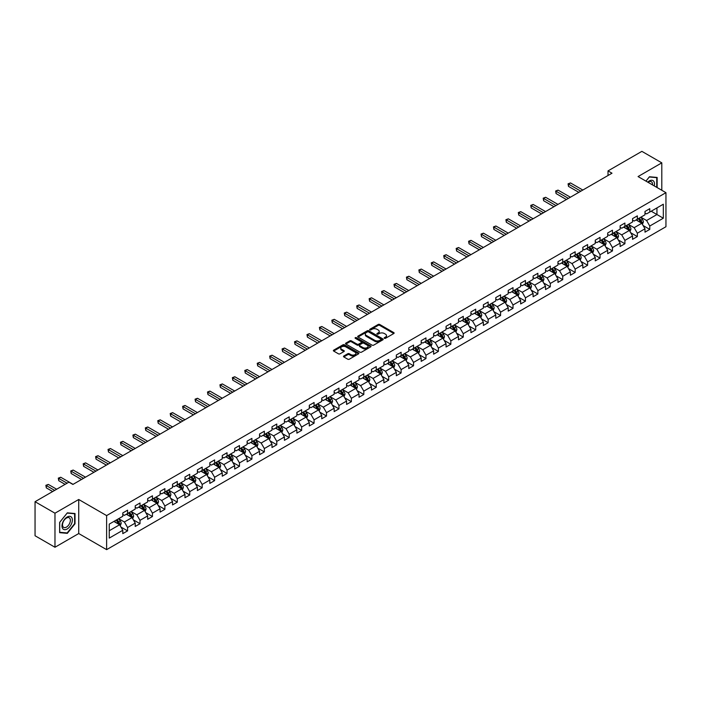 <?xml version="1.0" encoding="UTF-8"?>
<svg xmlns="http://www.w3.org/2000/svg" width="701" height="701" viewBox="0 0 701 701"><rect width="100%" height="100%" fill="white"/><g stroke="black" fill="none" stroke-linecap="round" stroke-linejoin="round"><path stroke-width="1.05" d="M384.393 338.32A0.771 0.447 0 0 0 385.489 338.32L393.804 333.518A1.104 0.64 0 0 0 394.128 333.071A1.104 0.64 0 0 0 393.804 332.616L379.723 324.484A1.104 0.64 0 0 0 378.154 324.484L369.848 329.286A0.771 0.447 0 0 0 370.943 329.917L372.012 329.295A3.54 2.042 0 0 1 377.024 329.295L378.198 329.978A3.54 2.042 0 0 1 379.232 331.424A3.54 2.042 0 0 1 378.198 332.87L377.12 333.483A0.771 0.447 0 0 0 378.216 334.123L379.294 333.501A3.54 2.042 0 0 1 384.297 333.501L385.471 334.175A3.54 2.042 0 0 1 386.505 335.621A3.54 2.042 0 0 1 385.471 337.067L384.393 337.689A0.771 0.447 0 0 0 384.393 338.32L384.393 337.689M343.814 356.012A1.104 0.64 0 0 0 343.49 356.467A1.104 0.64 0 0 0 343.814 356.914L347.766 359.201A1.104 0.64 0 0 0 349.326 359.201L358.561 353.865A1.104 0.64 0 0 0 358.886 353.418A1.104 0.64 0 0 0 358.561 352.962L344.48 344.831A1.104 0.64 0 0 0 342.912 344.831L333.685 350.167A1.104 0.64 0 0 0 333.361 350.614A1.104 0.64 0 0 0 333.685 351.07L338.452 353.821A1.104 0.64 0 0 0 340.02 353.821L343.972 351.543A1.104 0.64 0 0 0 344.296 351.087A1.104 0.64 0 0 0 343.972 350.64L341.606 349.273A2.962 1.709 0 0 1 340.739 348.064A2.962 1.709 0 0 1 342.561 346.487A2.962 1.709 0 0 1 345.786 346.855L355.056 352.209A2.962 1.709 0 0 1 355.924 353.418A2.962 1.709 0 0 1 354.101 354.995A2.962 1.709 0 0 1 350.877 354.627L349.326 353.733A1.104 0.64 0 0 0 347.766 353.733L343.814 356.012L343.814 356.914M78.722 499.489L54.976 513.202L35.05 501.706L35.05 535.757L54.976 547.253L78.722 533.54L106.622 549.645L106.622 515.594L78.722 499.489L78.722 533.54M661.805 190.278L661.805 162.851L638.059 176.564L665.95 192.67L106.622 515.594M661.805 162.851L641.879 151.355L608.012 170.904L608.012 175.513M35.05 501.706L68.926 482.148L72.904 484.444L611.991 173.208L608.012 170.904M372.091 345.155A1.104 0.64 0 0 0 373.659 345.155L382.886 339.819A1.104 0.64 0 0 0 383.21 339.372A1.104 0.64 0 0 0 382.886 338.916L368.805 330.784A1.104 0.64 0 0 0 367.245 330.784L358.009 336.121A1.104 0.64 0 0 0 357.685 336.568A1.104 0.64 0 0 0 358.009 337.023L372.091 345.155M355.626 338.487A0.771 0.447 0 0 1 356.406 338.592L356.406 337.672L370.724 345.943A1.104 0.64 0 0 1 371.048 346.39A1.104 0.64 0 0 1 370.724 346.846L361.497 352.174A1.104 0.64 0 0 1 359.928 352.174L345.847 344.042L349.799 341.781L349.799 340.861L345.847 343.139A1.104 0.64 0 0 0 345.523 343.595A1.104 0.64 0 0 0 345.847 344.042L345.847 343.139M349.799 341.781A1.104 0.64 0 0 1 351.359 341.781L351.359 340.861A1.104 0.64 0 0 0 349.799 340.861M351.359 340.861L357.072 344.156A1.104 0.64 0 0 0 358.64 344.156L361.26 342.64A1.104 0.64 0 0 0 361.585 342.193A1.104 0.64 0 0 0 361.26 341.738L355.311 338.311A0.771 0.447 0 0 1 356.406 337.672M106.622 549.645L665.95 226.721L665.95 192.67M120.922 527.029L127.582 530.876L127.582 527.52L135.232 523.095L135.232 526.46L140.016 523.7L140.016 520.335L147.666 515.918L147.666 519.283L152.45 516.514L152.45 513.158L160.1 508.742L160.1 512.098L164.884 509.338L164.884 505.982L172.534 501.565L172.534 504.922L177.309 502.161L177.309 498.805L184.968 494.389L184.968 497.745L189.743 494.985L189.743 491.629L197.402 487.204L197.402 490.569L202.177 487.808L202.177 484.444L209.827 480.027L209.827 483.392L214.611 480.632L214.611 477.267L222.261 472.851L222.261 476.207L227.045 473.447L227.045 470.091L234.695 465.674L234.695 469.03L239.479 466.27L239.479 462.914L247.129 458.498L247.129 461.854L251.913 459.094L251.913 455.738L259.563 451.313L259.563 454.677L264.347 451.917L264.347 448.552L271.997 444.136L271.997 447.501L276.781 444.741L276.781 441.376L284.431 436.96L284.431 440.316L289.215 437.555L289.215 434.199L296.865 429.783L296.865 433.139L301.64 430.379L301.64 427.023L309.299 422.607L309.299 425.963L314.074 423.202L314.074 419.846L321.733 415.43L321.733 418.786L326.508 416.026L326.508 412.661L334.158 408.245L334.158 411.61L338.942 408.849L338.942 405.485L346.592 401.068L346.592 404.424L351.376 401.664L351.376 398.308L359.026 393.892L359.026 397.248L363.81 394.488L363.81 391.132L371.46 386.715L371.46 390.071L376.244 387.311L376.244 383.955L383.894 379.539L383.894 382.895L388.678 380.135L388.678 376.77L396.328 372.354L396.328 375.718L401.112 372.958L401.112 369.593L408.762 365.177L408.762 368.542L413.546 365.773L413.546 362.417L421.196 358.001L421.196 361.357L425.971 358.597L425.971 355.241L433.63 350.824L433.63 354.18L438.405 351.42L438.405 348.064L446.064 343.648L446.064 347.004L450.839 344.244L450.839 340.888L458.489 336.462L458.489 339.827L463.273 337.067L463.273 333.702L470.923 329.286L470.923 332.651L475.707 329.882L475.707 326.526L483.357 322.11L483.357 325.466L488.141 322.705L488.141 319.349L495.791 314.933L495.791 318.289L500.575 315.529L500.575 312.173L508.225 307.757L508.225 311.113L513.009 308.352L513.009 304.996L520.659 300.571L520.659 303.936L525.443 301.176L525.443 297.811L533.093 293.395L533.093 296.76L537.877 293.991L537.877 290.635L545.527 286.218L545.527 289.574L550.303 286.814L550.303 283.458L557.961 279.042L557.961 282.398L562.737 279.638L562.737 276.282L570.386 271.865L570.386 275.221L575.17 272.461L575.17 269.105L582.82 264.68L582.82 268.045L587.604 265.285L587.604 261.92L595.254 257.504L595.254 260.868L600.038 258.108L600.038 254.743L607.688 250.327L607.688 253.683L612.472 250.923L612.472 247.567L620.122 243.151L620.122 246.507L624.906 243.746L624.906 240.39L632.556 235.974L632.556 239.33L637.34 236.57L637.34 233.214L644.99 228.789L644.99 232.154L649.774 229.393L649.774 226.029L663.321 218.213L663.321 204.219L656.942 207.899L656.942 214.532L663.321 218.213M127.582 530.876L122.798 533.636L122.798 530.28L109.251 538.096L109.251 524.111L122.798 516.287L122.798 512.93L127.582 510.17L127.582 513.526L135.232 509.11L135.232 505.754L140.016 502.994L140.016 506.35L147.666 501.934L147.666 498.569L152.45 495.809L152.45 499.173L160.1 494.757L160.1 491.392L164.884 488.632L164.884 491.997L172.534 487.572L172.534 484.216L177.309 481.456L177.309 484.812L184.968 480.395L184.968 477.039L189.743 474.279L189.743 477.635L197.402 473.219L197.402 469.863L202.177 467.103L202.177 470.459L209.827 466.042L209.827 462.686L214.611 459.917L214.611 463.282L222.261 458.866L222.261 455.501L227.045 452.741L227.045 456.106L234.695 451.681L234.695 448.325L239.479 445.564L239.479 448.92L247.129 444.504L247.129 441.148L251.913 438.388L251.913 441.744L259.563 437.328L259.563 433.972L264.347 431.211L264.347 434.567L271.997 430.151L271.997 426.795L276.781 424.026L276.781 427.391L284.431 422.975L284.431 419.61L289.215 416.85L289.215 420.214L296.865 415.789L296.865 412.433L301.64 409.673L301.64 413.029L309.299 408.613L309.299 405.257L314.074 402.497L314.074 405.853L321.733 401.436L321.733 398.08L326.508 395.32L326.508 398.676L334.158 394.26L334.158 390.904L338.942 388.135L338.942 391.5L346.592 387.083L346.592 383.719L351.376 380.958L351.376 384.323L359.026 379.907L359.026 376.542L363.81 373.782L363.81 377.138L371.46 372.722L371.46 369.366L376.244 366.605L376.244 369.962L383.894 365.545L383.894 362.189L388.678 359.429L388.678 362.785L396.328 358.369L396.328 355.013L401.112 352.252L401.112 355.609L408.762 351.192L408.762 347.827L413.546 345.067L413.546 348.432L421.196 344.016L421.196 340.651L425.971 337.891L425.971 341.247L433.63 336.83L433.63 333.474L438.405 330.714L438.405 334.07L446.064 329.654L446.064 326.298L450.839 323.538L450.839 326.894L458.489 322.478L458.489 319.121L463.273 316.361L463.273 319.717L470.923 315.301L470.923 311.936L475.707 309.176L475.707 312.541L483.357 308.125L483.357 304.76L488.141 302L488.141 305.364L495.791 300.939L495.791 297.583L500.575 294.823L500.575 298.179L508.225 293.763L508.225 290.407L513.009 287.647L513.009 291.003L520.659 286.586L520.659 283.23L525.443 280.47L525.443 283.826L533.093 279.41L533.093 276.045L537.877 273.285L537.877 276.65L545.527 272.233L545.527 268.869L550.303 266.108L550.303 269.473L557.961 265.048L557.961 261.692L562.737 258.932L562.737 262.288L570.386 257.872L570.386 254.516L575.17 251.755L575.17 255.111L582.82 250.695L582.82 247.339L587.604 244.579L587.604 247.935L595.254 243.519L595.254 240.163L600.038 237.394L600.038 240.758L607.688 236.342L607.688 232.977L612.472 230.217L612.472 233.582L620.122 229.157L620.122 225.801L624.906 223.041L624.906 226.397L632.556 221.98L632.556 218.624L637.34 215.864L637.34 219.22L644.99 214.804L644.99 211.448L649.774 208.688L649.774 212.044L663.321 204.219M126.303 514.262L132.042 517.575L124.392 521.991L118.653 518.679M122.798 514.446L124.392 515.366L127.582 513.526M124.392 521.991L127.582 527.52M132.042 517.575L135.232 523.095M138.737 507.086L144.476 510.398L136.826 514.814L131.087 511.502M135.232 507.27L136.826 508.19L140.016 506.35M136.826 514.814L140.016 520.335M144.476 510.398L147.666 515.918M151.171 499.909L156.91 503.222L149.26 507.638L143.521 504.326M147.666 500.093L149.26 501.013L152.45 499.173M149.26 507.638L152.45 513.158M156.91 503.222L160.1 508.742M163.605 492.733L169.344 496.045L161.694 500.461L155.955 497.149M160.1 492.917L161.694 493.837L164.884 491.997M161.694 500.461L164.884 505.982M169.344 496.045L172.534 501.565M176.039 485.548L181.778 488.86L174.128 493.285L168.389 489.973M172.534 485.732L174.128 486.652L177.309 484.812M174.128 493.285L177.309 498.805M181.778 488.86L184.968 494.389M188.473 478.371L194.212 481.683L186.562 486.1L180.823 482.787M184.968 478.555L186.562 479.475L189.743 477.635M186.562 486.1L189.743 491.629M194.212 481.683L197.402 487.204M200.907 471.195L206.646 474.507L198.988 478.923L193.257 475.611M197.402 471.379L198.988 472.299L202.177 470.459M198.988 478.923L202.177 484.444M206.646 474.507L209.827 480.027M213.341 464.018L219.08 467.33L211.422 471.747L205.682 468.434M209.827 464.202L211.422 465.122L214.611 463.282M211.422 471.747L214.611 477.267M219.08 467.33L222.261 472.851M225.775 456.842L231.505 460.154L223.856 464.57L218.116 461.258M222.261 457.026L223.856 457.946L227.045 456.106M223.856 464.57L227.045 470.091M231.505 460.154L234.695 465.674M238.2 449.656L243.939 452.977L236.29 457.394L230.55 454.082M234.695 449.84L236.29 450.761L239.479 448.92M236.29 457.394L239.479 462.914M243.939 452.977L247.129 458.498M250.634 442.48L256.373 445.792L248.724 450.208L242.984 446.896M247.129 442.664L248.724 443.584L251.913 441.744M248.724 450.208L251.913 455.738M256.373 445.792L259.563 451.313M263.068 435.303L268.807 438.616L261.158 443.032L255.418 439.72M259.563 435.487L261.158 436.408L264.347 434.567M261.158 443.032L264.347 448.552M268.807 438.616L271.997 444.136M275.502 428.127L281.241 431.439L273.592 435.856L267.852 432.543M271.997 428.311L273.592 429.231L276.781 427.391M273.592 435.856L276.781 441.376M281.241 431.439L284.431 436.96M287.936 420.95L293.675 424.263L286.026 428.679L280.286 425.367M284.431 421.135L286.026 422.055L289.215 420.214M286.026 428.679L289.215 434.199M293.675 424.263L296.865 429.783M300.37 413.765L306.109 417.086L298.46 421.503L292.72 418.19M296.865 413.949L298.46 414.869L301.64 413.029M298.46 421.503L301.64 427.023M306.109 417.086L309.299 422.607M312.804 406.589L318.543 409.901L310.894 414.317L305.154 411.005M309.299 406.773L310.894 407.693L314.074 405.853M310.894 414.317L314.074 419.846M318.543 409.901L321.733 415.43M325.238 399.412L330.977 402.725L323.319 407.141L317.588 403.829M321.733 399.596L323.319 400.516L326.508 398.676M323.319 407.141L326.508 412.661M330.977 402.725L334.158 408.245M337.672 392.236L343.411 395.548L335.753 399.964L330.013 396.652M334.158 392.42L335.753 393.34L338.942 391.5M335.753 399.964L338.942 405.485M343.411 395.548L346.592 401.068M350.106 385.059L355.836 388.372L348.187 392.788L342.447 389.476M346.592 385.243L348.187 386.163L351.376 384.323M348.187 392.788L351.376 398.308M355.836 388.372L359.026 393.892M362.531 377.874L368.27 381.195L360.621 385.611L354.881 382.299M359.026 378.058L360.621 378.987L363.81 377.138M360.621 385.611L363.81 391.132M368.27 381.195L371.46 386.715M374.965 370.698L380.704 374.01L373.055 378.435L367.315 375.114M371.46 370.882L373.055 371.802L376.244 369.962M373.055 378.435L376.244 383.955M380.704 374.01L383.894 379.539M387.399 363.521L393.138 366.833L385.489 371.25L379.749 367.937M383.894 363.705L385.489 364.625L388.678 362.785M385.489 371.25L388.678 376.77M393.138 366.833L396.328 372.354M399.833 356.345L405.572 359.657L397.923 364.073L392.183 360.761M396.328 356.529L397.923 357.449L401.112 355.609M397.923 364.073L401.112 369.593M405.572 359.657L408.762 365.177M412.267 349.168L418.006 352.48L410.357 356.897L404.617 353.584M408.762 349.352L410.357 350.272L413.546 348.432M410.357 356.897L413.546 362.417M418.006 352.48L421.196 358.001M424.701 341.992L430.44 345.304L422.791 349.72L417.051 346.408M421.196 342.176L422.791 343.096L425.971 341.247M422.791 349.72L425.971 355.241M430.44 345.304L433.63 350.824M437.135 334.806L442.874 338.119L435.225 342.544L429.485 339.223M433.63 334.99L435.225 335.91L438.405 334.07M435.225 342.544L438.405 348.064M442.874 338.119L446.064 343.648M449.569 327.63L455.308 330.942L447.65 335.358L441.919 332.046M446.064 327.814L447.65 328.734L450.839 326.894M447.65 335.358L450.839 340.888M455.308 330.942L458.489 336.462M462.003 320.453L467.733 323.766L460.084 328.182L454.344 324.87M458.489 320.637L460.084 321.557L463.273 319.717M460.084 328.182L463.273 333.702M467.733 323.766L470.923 329.286M474.428 313.277L480.167 316.589L472.518 321.005L466.778 317.693M470.923 313.461L472.518 314.381L475.707 312.541M472.518 321.005L475.707 326.526M480.167 316.589L483.357 322.11M486.862 306.1L492.601 309.413L484.952 313.829L479.212 310.517M483.357 306.284L484.952 307.204L488.141 305.364M484.952 313.829L488.141 319.349M492.601 309.413L495.791 314.933M499.296 298.915L505.035 302.227L497.386 306.652L491.646 303.331M495.791 299.099L497.386 300.019L500.575 298.179M497.386 306.652L500.575 312.173M505.035 302.227L508.225 307.757M511.73 291.739L517.469 295.051L509.82 299.467L504.08 296.155M508.225 291.923L509.82 292.843L513.009 291.003M509.82 299.467L513.009 304.996M517.469 295.051L520.659 300.571M524.164 284.562L529.903 287.874L522.254 292.291L516.514 288.978M520.659 284.746L522.254 285.666L525.443 283.826M522.254 292.291L525.443 297.811M529.903 287.874L533.093 293.395M536.598 277.386L542.337 280.698L534.688 285.114L528.948 281.802M533.093 277.57L534.688 278.49L537.877 276.65M534.688 285.114L537.877 290.635M542.337 280.698L545.527 286.218M549.032 270.209L554.771 273.521L547.122 277.938L541.382 274.626M545.527 270.393L547.122 271.313L550.303 269.473M547.122 277.938L550.303 283.458M554.771 273.521L557.961 279.042M561.466 263.024L567.205 266.336L559.556 270.761L553.816 267.449M557.961 263.208L559.556 264.128L562.737 262.288M559.556 270.761L562.737 276.282M567.205 266.336L570.386 271.865M573.9 255.847L579.639 259.16L571.981 263.576L566.25 260.264M570.386 256.031L571.981 256.952L575.17 255.111M571.981 263.576L575.17 269.105M579.639 259.16L582.82 264.68M586.334 248.671L592.065 251.983L584.415 256.4L578.675 253.087M582.82 248.855L584.415 249.775L587.604 247.935M584.415 256.4L587.604 261.92M592.065 251.983L595.254 257.504M598.759 241.495L604.499 244.807L596.849 249.223L591.109 245.911M595.254 241.679L596.849 242.599L600.038 240.758M596.849 249.223L600.038 254.743M604.499 244.807L607.688 250.327M611.193 234.318L616.933 237.63L609.283 242.047L603.543 238.734M607.688 234.502L609.283 235.422L612.472 233.582M609.283 242.047L612.472 247.567M616.933 237.63L620.122 243.151M623.627 227.133L629.367 230.454L621.717 234.87L615.977 231.558M620.122 227.317L621.717 228.237L624.906 226.397M621.717 234.87L624.906 240.39M629.367 230.454L632.556 235.974M636.061 219.956L641.801 223.269L634.151 227.685L628.411 224.373M632.556 220.14L634.151 221.06L637.34 219.22M634.151 227.685L637.34 233.214M641.801 223.269L644.99 228.789M651.203 211.211L656.942 214.532L646.585 220.508L640.845 217.196M644.99 212.964L646.585 213.884L649.774 212.044M646.585 220.508L649.774 226.029M54.976 513.202L54.976 547.253M109.251 530.736L119.608 524.751L113.869 521.439M119.608 524.751L122.798 530.28M643.115 225.547L649.774 229.393M630.681 232.723L637.34 236.57M618.247 239.908L624.906 243.746M605.813 247.085L612.472 250.923M593.388 254.261L600.038 258.108M580.954 261.438L587.604 265.285M568.52 268.614L575.17 272.461M556.086 275.8L562.737 279.638M543.652 282.976L550.303 286.814M531.218 290.153L537.877 293.991M518.784 297.329L525.443 301.176M506.35 304.506L513.009 308.352M493.916 311.691L500.575 315.529M481.482 318.867L488.141 322.705M469.057 326.044L475.707 329.882M456.623 333.22L463.273 337.067M444.189 340.397L450.839 344.244M431.755 347.582L438.405 351.42M419.321 354.759L425.971 358.597M406.887 361.935L413.546 365.773M394.453 369.112L401.112 372.958M382.019 376.288L388.678 380.135M369.585 383.473L376.244 387.311M357.151 390.65L363.81 394.488M344.726 397.826L351.376 401.664M332.292 405.003L338.942 408.849M319.858 412.179L326.508 416.026M307.424 419.364L314.074 423.202M294.99 426.541L301.64 430.379M282.556 433.717L289.215 437.555M270.122 440.894L276.781 444.741M257.688 448.07L264.347 451.917M245.254 455.247L251.913 459.094M232.82 462.432L239.479 466.27M220.394 469.609L227.045 473.447M207.96 476.785L214.611 480.632M195.526 483.962L202.177 487.808M183.092 491.138L189.743 494.985M170.658 498.323L177.309 502.161M158.224 505.5L164.884 509.338M145.79 512.676L152.45 516.514M133.356 519.853L140.016 523.7M657.144 187.588L657.144 177.441L649.45 176.757L645.945 181.121M59.638 532.664L67.331 533.356L75.016 523.787L75.016 513.535L67.331 512.843L59.638 522.411L59.638 532.664M66.516 532.883L67.331 533.356M384.7 338.425L385.471 337.987A3.54 2.042 0 0 0 386.505 336.541L386.505 335.621M379.232 331.424L379.232 332.344A3.54 2.042 0 0 1 378.198 333.79L377.427 334.228M393.787 333.527L379.723 325.404A1.104 0.64 0 0 0 378.154 325.404L370.154 330.031M382.886 338.916L382.886 339.819L368.805 331.704A1.104 0.64 0 0 0 367.245 331.704L358.027 337.032M380.932 339.687A0.771 0.447 0 0 0 380.932 339.056L368.568 331.915A0.771 0.447 0 0 0 367.473 331.915L366.343 332.572A3.54 2.042 0 0 0 365.309 334.018A3.54 2.042 0 0 0 366.343 335.464L374.79 340.344A3.54 2.042 0 0 0 379.802 340.344L380.932 339.687L380.932 340.607A0.771 0.447 0 0 0 380.932 339.976M365.309 334.018L365.309 334.938A3.54 2.042 0 0 0 366.343 336.384L366.343 335.464M380.932 340.607L379.802 341.264A3.54 2.042 0 0 1 374.79 341.264L366.343 336.384M351.359 341.781L357.072 345.076A1.104 0.64 0 0 0 358.64 345.076L361.26 343.56A1.104 0.64 0 0 0 361.585 343.113L361.585 342.193M356.406 338.592L370.706 346.855M362.995 347.582A2.962 1.709 0 0 0 366.22 347.95A2.962 1.709 0 0 0 368.051 346.373A2.962 1.709 0 0 0 367.184 345.164L363.915 343.28A1.104 0.64 0 0 0 362.356 343.28L359.736 344.787A1.104 0.64 0 0 0 359.411 345.243A1.104 0.64 0 0 0 359.736 345.689L362.995 347.582L362.995 348.502A2.962 1.709 0 0 0 366.22 348.87A2.962 1.709 0 0 0 368.051 347.293L368.051 346.373M359.411 345.243L359.411 346.163A1.104 0.64 0 0 0 359.736 346.609L359.736 345.689M362.995 348.502L359.736 346.609M355.924 353.418L355.924 354.338A2.962 1.709 0 0 1 354.101 355.915A2.962 1.709 0 0 1 350.877 355.547L349.326 354.653A1.104 0.64 0 0 0 347.766 354.653L343.832 356.923M340.739 348.064L340.739 348.984A2.962 1.709 0 0 0 341.606 350.193L341.606 349.273M343.972 350.64L343.972 351.543L341.606 350.193M358.561 352.962L358.561 353.865L344.48 345.751A1.104 0.64 0 0 0 342.912 345.751L333.694 351.078L333.685 350.167M642.431 224.364L643.378 221.972A2.988 1.726 -120 0 0 642.423 219.431L640.784 217.231M637.91 221.025L636.797 219.536M582.82 190.05L570.491 182.935L568.502 184.083L568.502 186.378L578.842 192.346M638.313 218.659L639.952 220.859A2.988 1.726 60 0 1 640.81 222.655L641.765 222.103A2.988 1.726 -120 0 0 640.916 220.307L639.268 218.107M638.515 218.537L640.346 220.973A1.525 0.876 60 0 1 640.618 221.437L641.765 222.103M568.502 186.378L568.064 183.828L580.831 191.198M568.064 183.828L570.491 182.935M656.25 177.362L656.741 177.651L656.741 187.36M645.963 181.13L649.292 176.985L656.741 177.651M654.226 185.905A7.325 4.232 120 0 0 652.955 180.578A7.325 4.232 120 0 0 647.706 182.137M652.456 184.88A5.547 3.198 120 0 0 651.343 181.699A5.547 3.198 120 0 0 648.031 182.321M67.165 528.992A7.325 4.232 120 0 0 72.352 520.019A7.325 4.232 120 0 0 67.165 517.023A7.325 4.232 120 0 0 61.986 525.995A7.325 4.232 120 0 0 67.165 528.992M66.446 527.117A5.547 3.198 120 0 0 70.065 522.227A5.547 3.198 120 0 0 69.215 517.785A5.547 3.198 120 0 0 66.446 518.057A5.547 3.198 120 0 0 62.818 522.946A5.547 3.198 120 0 0 63.668 527.389A5.547 3.198 120 0 0 66.446 527.117M59.716 522.341L67.165 513.071L74.621 513.737L74.621 523.673L67.165 532.944L59.716 532.278L59.716 522.341M74.131 513.447L74.621 513.737M629.997 231.54L630.944 229.148A2.988 1.726 -120 0 0 629.989 226.607L628.35 224.416M625.476 228.202L624.363 226.712M570.386 197.226L558.057 190.111L556.068 191.259L556.068 193.564L566.408 199.531M625.879 225.836L627.518 228.035A2.988 1.726 60 0 1 628.376 229.832L629.332 229.28A2.988 1.726 -120 0 0 628.482 227.483L626.834 225.284M626.089 225.722L627.912 228.158A1.525 0.876 60 0 1 628.184 228.614L629.332 229.28M556.068 193.564L555.63 191.005L568.397 198.374M555.63 191.005L558.057 190.111M617.563 238.717L618.51 236.333A2.988 1.726 -120 0 0 617.563 233.784L615.916 231.593M613.051 235.387L611.929 233.889M557.961 204.403L545.632 197.288L543.634 198.436L543.634 200.74L553.974 206.707M613.445 233.021L615.092 235.212A2.988 1.726 60 0 1 615.942 237.008L616.898 236.456A2.988 1.726 -120 0 0 616.048 234.66L614.4 232.469M613.655 232.898L615.478 235.334A1.525 0.876 60 0 1 615.75 235.799L616.898 236.456M543.634 200.74L543.196 198.181L555.963 205.559M543.196 198.181L545.632 197.288M605.129 245.893L606.076 243.51A2.988 1.726 -120 0 0 605.129 240.969L603.482 238.769M600.617 242.564L599.495 241.074M545.527 211.579L533.198 204.464L531.2 205.612L531.2 207.917L541.54 213.884M601.011 240.198L602.658 242.388A2.988 1.726 60 0 1 603.508 244.185L604.464 243.633A2.988 1.726 -120 0 0 603.614 241.836L601.966 239.646M601.221 240.075L603.044 242.511A1.525 0.876 60 0 1 603.324 242.975L604.464 243.633M531.2 207.917L530.762 205.367L543.529 212.736M530.762 205.367L533.198 204.464M592.695 253.079L593.651 250.686A2.988 1.726 -120 0 0 592.695 248.145L591.048 245.946M588.183 249.74L587.061 248.25M533.093 218.765L520.764 211.641L518.766 212.797L518.766 215.093L529.106 221.06M588.577 247.374L590.224 249.574A2.988 1.726 60 0 1 591.074 251.37L592.03 250.818A2.988 1.726 -120 0 0 591.18 249.021L589.532 246.822M588.787 247.251L590.61 249.687A1.525 0.876 60 0 1 590.89 250.152L592.03 250.818M518.766 215.093L518.328 212.543L531.095 219.912M518.328 212.543L520.764 211.641M580.262 260.255L581.217 257.863A2.988 1.726 -120 0 0 580.262 255.322L578.614 253.122M575.749 256.916L574.627 255.427M520.659 225.941L508.33 218.826L506.332 219.974L506.332 222.27L516.672 228.237M576.143 254.551L577.79 256.75A2.988 1.726 60 0 1 578.64 258.546L579.604 257.994A2.988 1.726 -120 0 0 578.746 256.198L577.098 253.999M576.353 254.428L578.176 256.864A1.525 0.876 60 0 1 578.456 257.328L579.604 257.994M506.332 222.27L505.894 219.72L518.661 227.089M505.894 219.72L508.33 218.826M567.836 267.431L568.783 265.039A2.988 1.726 -120 0 0 567.828 262.498L566.18 260.308M563.315 264.093L562.193 262.603M508.225 233.118L495.896 226.002L493.907 227.15L493.907 229.455L504.238 235.422M563.709 261.727L565.356 263.926A2.988 1.726 60 0 1 566.215 265.723L567.17 265.171A2.988 1.726 -120 0 0 566.312 263.374L564.664 261.175M563.919 261.613L565.742 264.049A1.525 0.876 60 0 1 566.022 264.505L567.17 265.171M493.907 229.455L493.469 226.896L506.236 234.265M493.469 226.896L495.896 226.002M555.402 274.608L556.349 272.225A2.988 1.726 -120 0 0 555.394 269.675L553.746 267.484M550.881 271.278L549.768 269.78M495.791 240.294L483.462 233.179L481.473 234.327L481.473 236.631L491.804 242.599M551.275 268.912L552.923 271.103A2.988 1.726 60 0 1 553.781 272.899L554.736 272.347A2.988 1.726 -120 0 0 553.878 270.551L552.239 268.352M551.485 268.79L553.308 271.226A1.525 0.876 60 0 1 553.588 271.69L554.736 272.347M481.473 236.631L481.035 234.073L493.802 241.451M481.035 234.073L483.462 233.179M542.968 281.784L543.915 279.401A2.988 1.726 -120 0 0 542.96 276.86L541.312 274.661M538.447 278.455L537.334 276.956M483.357 247.471L471.028 240.355L469.039 241.503L469.039 243.808L479.37 249.775M538.841 276.089L540.489 278.279A2.988 1.726 60 0 1 541.347 280.076L542.302 279.524A2.988 1.726 -120 0 0 541.444 277.727L539.805 275.537M539.051 275.966L540.874 278.402A1.525 0.876 60 0 1 541.154 278.867L542.302 279.524M469.039 243.808L468.601 241.258L481.368 248.627M468.601 241.258L471.028 240.355M530.534 288.97L531.481 286.578A2.988 1.726 -120 0 0 530.526 284.036L528.887 281.837M526.013 285.631L524.9 284.142M470.923 254.656L458.594 247.532L456.605 248.689L456.605 250.984L466.936 256.952M526.416 283.265L528.055 285.456A2.988 1.726 60 0 1 528.913 287.261L529.868 286.7A2.988 1.726 -120 0 0 529.01 284.904L527.371 282.713M526.617 283.143L528.449 285.579A1.525 0.876 60 0 1 528.72 286.043L529.868 286.7M456.605 250.984L456.167 248.434L468.934 255.804M456.167 248.434L458.594 247.532M518.1 296.146L519.047 293.754A2.988 1.726 -120 0 0 518.092 291.213L516.453 289.014M513.579 292.808L512.466 291.318M458.489 261.832L446.16 254.717L444.171 255.865L444.171 258.161L454.511 264.128M513.982 290.442L515.621 292.641A2.988 1.726 60 0 1 516.479 294.438L517.434 293.885A2.988 1.726 -120 0 0 516.584 292.089L514.937 289.89M514.183 290.319L516.015 292.755A1.525 0.876 60 0 1 516.287 293.22L517.434 293.885M444.171 258.161L443.733 255.611L456.5 262.98M443.733 255.611L446.16 254.717M505.666 303.323L506.613 300.931A2.988 1.726 -120 0 0 505.658 298.389L504.019 296.19M501.145 299.984L500.032 298.495M446.055 269.009L433.726 261.894L431.737 263.041L431.737 265.346L442.077 271.313M501.548 297.618L503.187 299.818A2.988 1.726 60 0 1 504.045 301.614L505 301.062A2.988 1.726 -120 0 0 504.15 299.266L502.503 297.066M501.758 297.504L503.581 299.94A1.525 0.876 60 0 1 503.853 300.396L505 301.062M431.737 265.346L431.299 262.787L444.066 270.157M431.299 262.787L433.726 261.894M493.232 310.499L494.179 308.116A2.988 1.726 -120 0 0 493.232 305.566L491.585 303.375M488.72 307.161L487.598 305.671M433.63 276.185L421.301 269.07L419.303 270.218L419.303 272.523L429.643 278.49M489.114 304.795L490.761 306.994A2.988 1.726 60 0 1 491.611 308.79L492.566 308.238A2.988 1.726 -120 0 0 491.716 306.442L490.069 304.243M489.324 304.681L491.147 307.117A1.525 0.876 60 0 1 491.419 307.581L492.566 308.238M419.303 272.523L418.865 269.964L431.632 277.342M418.865 269.964L421.301 269.07M480.798 317.676L481.745 315.292A2.988 1.726 -120 0 0 480.798 312.742L479.151 310.552M476.286 314.346L475.164 312.848M421.196 283.362L408.867 276.247L406.869 277.394L406.869 279.699L417.209 285.666M476.68 311.98L478.327 314.171A2.988 1.726 60 0 1 479.177 315.967L480.132 315.415A2.988 1.726 -120 0 0 479.282 313.619L477.635 311.428M476.89 311.857L478.713 314.293A1.525 0.876 60 0 1 478.993 314.758L480.132 315.415M406.869 279.699L406.431 277.14L419.198 284.518M406.431 277.14L408.867 276.247M468.364 324.852L469.32 322.469A2.988 1.726 -120 0 0 468.364 319.928L466.717 317.728M463.852 321.522L462.73 320.033M408.762 290.547L396.433 283.423L394.435 284.58L394.435 286.875L404.775 292.843M464.246 319.157L465.893 321.347A2.988 1.726 60 0 1 466.743 323.143L467.707 322.591A2.988 1.726 -120 0 0 466.848 320.795L465.201 318.605M464.456 319.034L466.279 321.47A1.525 0.876 60 0 1 466.559 321.934L467.707 322.591M394.435 286.875L393.997 284.326L406.764 291.695M393.997 284.326L396.433 283.423M455.93 332.037L456.886 329.645A2.988 1.726 -120 0 0 455.93 327.104L454.283 324.905M451.418 328.699L450.296 327.209M396.328 297.723L383.999 290.6L382.001 291.756L382.001 294.052L392.341 300.019M451.812 326.333L453.459 328.532A2.988 1.726 60 0 1 454.309 330.329L455.273 329.777A2.988 1.726 -120 0 0 454.414 327.98L452.767 325.781M452.022 326.21L453.845 328.646A1.525 0.876 60 0 1 454.125 329.111L455.273 329.777M382.001 294.052L381.563 291.502L394.33 298.871M381.563 291.502L383.999 290.6M443.505 339.214L444.452 336.822A2.988 1.726 -120 0 0 443.496 334.281L441.849 332.081M438.984 335.875L437.862 334.386M383.894 304.9L371.565 297.785L369.576 298.933L369.576 301.237L379.907 307.204M439.378 333.51L441.025 335.709A2.988 1.726 60 0 1 441.884 337.505L442.839 336.953A2.988 1.726 -120 0 0 441.98 335.157L440.333 332.957M439.588 333.396L441.411 335.832A1.525 0.876 60 0 1 441.691 336.287L442.839 336.953M369.576 301.237L369.138 298.679L381.905 306.048M369.138 298.679L371.565 297.785M431.071 346.39L432.018 344.007A2.988 1.726 -120 0 0 431.062 341.457L429.415 339.266M426.55 343.052L425.437 341.562M371.46 312.076L359.131 304.961L357.142 306.109L357.142 308.414L367.473 314.381M426.944 340.686L428.591 342.885A2.988 1.726 60 0 1 429.45 344.682L430.405 344.13A2.988 1.726 -120 0 0 429.547 342.333L427.908 340.134M427.154 340.572L428.977 343.008A1.525 0.876 60 0 1 429.257 343.464L430.405 344.13M357.142 308.414L356.704 305.855L369.471 313.224M356.704 305.855L359.131 304.961M418.637 353.567L419.584 351.183A2.988 1.726 -120 0 0 418.628 348.634L416.981 346.443M414.116 350.237L413.003 348.739M359.026 319.253L346.697 312.138L344.708 313.286L344.708 315.59L355.039 321.557M414.51 347.871L416.157 350.062A2.988 1.726 60 0 1 417.016 351.858L417.971 351.306A2.988 1.726 -120 0 0 417.113 349.51L415.474 347.319M414.72 347.749L416.543 350.185A1.525 0.876 60 0 1 416.823 350.649L417.971 351.306M344.708 315.59L344.27 313.032L357.037 320.41M344.27 313.032L346.697 312.138M406.203 360.743L407.15 358.36A2.988 1.726 -120 0 0 406.194 355.819L404.556 353.619M401.682 357.414L400.569 355.924M346.592 326.438L334.263 319.314L332.274 320.471L332.274 322.767L342.614 328.734M402.085 355.048L403.723 357.238A2.988 1.726 60 0 1 404.582 359.035L405.537 358.483A2.988 1.726 -120 0 0 404.679 356.686L403.04 354.496M402.286 354.925L404.118 357.361A1.525 0.876 60 0 1 404.389 357.825L405.537 358.483M332.274 322.767L331.836 320.217L344.603 327.586M331.836 320.217L334.263 319.314M393.769 367.929L394.716 365.536A2.988 1.726 -120 0 0 393.76 362.995L392.122 360.796M389.248 364.59L388.135 363.1M334.158 333.615L321.829 326.491L319.84 327.647L319.84 329.943L330.18 335.91M389.651 362.224L391.289 364.424A2.988 1.726 60 0 1 392.148 366.22L393.103 365.668A2.988 1.726 -120 0 0 392.253 363.872L390.606 361.672M389.852 362.102L391.684 364.538A1.525 0.876 60 0 1 391.955 365.002L393.103 365.668M319.84 329.943L319.402 327.393L332.169 334.763M319.402 327.393L321.829 326.491M381.335 375.105L382.282 372.713A2.988 1.726 -120 0 0 381.326 370.172L379.688 367.972M376.814 371.767L375.701 370.277M321.724 340.791L309.395 333.676L307.406 334.824L307.406 337.12L317.746 343.096M377.217 369.401L378.864 371.6A2.988 1.726 60 0 1 379.714 373.396L380.669 372.844A2.988 1.726 -120 0 0 379.819 371.048L378.172 368.849M377.427 369.287L379.25 371.723A1.525 0.876 60 0 1 379.521 372.178L380.669 372.844M307.406 337.12L306.968 334.57L319.735 341.939M306.968 334.57L309.395 333.676M368.901 382.282L369.848 379.889A2.988 1.726 -120 0 0 368.901 377.348L367.254 375.158M364.389 378.943L363.267 377.453M309.299 347.968L296.97 340.852L294.972 342L294.972 344.305L305.312 350.272M364.783 376.577L366.43 378.777A2.988 1.726 60 0 1 367.28 380.573L368.235 380.021A2.988 1.726 -120 0 0 367.385 378.225L365.738 376.025M364.993 376.463L366.816 378.899A1.525 0.876 60 0 1 367.087 379.355L368.235 380.021M294.972 344.305L294.534 341.746L307.301 349.116M294.534 341.746L296.97 340.852M356.467 389.458L357.414 387.075A2.988 1.726 -120 0 0 356.467 384.525L354.82 382.334M351.955 386.128L350.833 384.63M296.865 355.144L284.536 348.029L282.538 349.177L282.538 351.481L292.878 357.449M352.349 383.762L353.996 385.953A2.988 1.726 60 0 1 354.846 387.749L355.801 387.197A2.988 1.726 -120 0 0 354.951 385.401L353.304 383.21M352.559 383.64L354.382 386.076A1.525 0.876 60 0 1 354.662 386.54L355.801 387.197M282.538 351.481L282.1 348.923L294.867 356.301M282.1 348.923L284.536 348.029M344.033 396.635L344.988 394.251A2.988 1.726 -120 0 0 344.033 391.71L342.386 389.511M339.521 393.305L338.399 391.815M284.431 362.329L272.102 355.205L270.104 356.353L270.104 358.658L280.444 364.625M339.915 390.939L341.562 393.13A2.988 1.726 60 0 1 342.412 394.926L343.376 394.374A2.988 1.726 -120 0 0 342.517 392.578L340.87 390.387M340.125 390.816L341.948 393.252A1.525 0.876 60 0 1 342.228 393.717L343.376 394.374M270.104 358.658L269.666 356.108L282.433 363.477M269.666 356.108L272.102 355.205M331.599 403.82L332.554 401.428A2.988 1.726 -120 0 0 331.599 398.887L329.952 396.687M327.087 400.481L325.965 398.992M271.997 369.506L259.668 362.382L257.67 363.539L257.67 365.834L268.01 371.802M327.481 398.115L329.128 400.315A2.988 1.726 60 0 1 329.978 402.111L330.942 401.559A2.988 1.726 -120 0 0 330.083 399.763L328.436 397.563M327.691 397.993L329.514 400.429A1.525 0.876 60 0 1 329.794 400.893L330.942 401.559M257.67 365.834L257.232 363.284L270.008 370.654M257.232 363.284L259.668 362.382M319.174 410.996L320.12 408.604A2.988 1.726 -120 0 0 319.165 406.063L317.518 403.864M314.653 407.658L313.531 406.168M259.563 376.682L247.234 369.567L245.245 370.715L245.245 373.011L255.576 378.987M315.047 405.292L316.694 407.491A2.988 1.726 60 0 1 317.553 409.288L318.508 408.736A2.988 1.726 -120 0 0 317.649 406.939L316.002 404.74M315.257 405.169L317.08 407.605A1.525 0.876 60 0 1 317.36 408.07L318.508 408.736M245.245 373.011L244.807 370.461L257.574 377.83M244.807 370.461L247.234 369.567M306.74 418.173L307.686 415.781A2.988 1.726 -120 0 0 306.731 413.24L305.084 411.049M302.219 414.834L301.106 413.345M247.129 383.859L234.8 376.744L232.811 377.892L232.811 380.196L243.142 386.163M302.613 412.468L304.26 414.668A2.988 1.726 60 0 1 305.119 416.464L306.074 415.912A2.988 1.726 -120 0 0 305.215 414.116L303.577 411.916M302.823 412.354L304.646 414.79A1.525 0.876 60 0 1 304.926 415.246L306.074 415.912M232.811 380.196L232.373 377.637L245.14 385.007M232.373 377.637L234.8 376.744M294.306 425.349L295.252 422.966A2.988 1.726 -120 0 0 294.297 420.416L292.65 418.225M289.785 422.02L288.672 420.521M234.695 391.035L222.366 383.92L220.377 385.068L220.377 387.373L230.708 393.34M290.179 419.654L291.826 421.844A2.988 1.726 60 0 1 292.685 423.641L293.64 423.089A2.988 1.726 -120 0 0 292.781 421.292L291.143 419.102M290.389 419.531L292.221 421.967A1.525 0.876 60 0 1 292.492 422.431L293.64 423.089M220.377 387.373L219.939 384.814L232.706 392.192M219.939 384.814L222.366 383.92M281.872 432.526L282.818 430.142A2.988 1.726 -120 0 0 281.863 427.601L280.225 425.402M277.351 429.196L276.238 427.706M222.261 398.221L209.932 391.097L207.943 392.245L207.943 394.549L218.283 400.516M277.754 426.83L279.392 429.021A2.988 1.726 60 0 1 280.251 430.817L281.206 430.265A2.988 1.726 -120 0 0 280.347 428.469L278.709 426.278M277.955 426.707L279.787 429.143A1.525 0.876 60 0 1 280.058 429.608L281.206 430.265M207.943 394.549L207.505 391.999L220.272 399.368M207.505 391.999L209.932 391.097M269.438 439.711L270.384 437.319A2.988 1.726 -120 0 0 269.429 434.778L267.791 432.578M264.917 436.373L263.804 434.883M209.827 405.397L197.498 398.273L195.509 399.43L195.509 401.726L205.849 407.693M265.32 434.007L266.958 436.206A2.988 1.726 60 0 1 267.817 438.002L268.772 437.45A2.988 1.726 -120 0 0 267.922 435.654L266.275 433.455M265.521 433.884L267.353 436.32A1.525 0.876 60 0 1 267.624 436.784L268.772 437.45M195.509 401.726L195.071 399.176L207.838 406.545M195.071 399.176L197.498 398.273M257.004 446.887L257.95 444.495A2.988 1.726 -120 0 0 256.995 441.954L255.357 439.755M252.491 443.549L251.37 442.059M197.402 412.574L185.064 405.458L183.075 406.606L183.075 408.902L193.415 414.869M252.886 441.183L254.533 443.382A2.988 1.726 60 0 1 255.383 445.179L256.338 444.627A2.988 1.726 -120 0 0 255.488 442.83L253.841 440.631M253.096 441.06L254.919 443.496A1.525 0.876 60 0 1 255.19 443.961L256.338 444.627M183.075 408.902L182.637 406.352L195.404 413.721M182.637 406.352L185.064 405.458M244.57 454.064L245.516 451.672A2.988 1.726 -120 0 0 244.57 449.131L242.923 446.94M240.057 450.725L238.936 449.236M184.968 419.75L172.639 412.635L170.641 413.783L170.641 416.087L180.981 422.055M240.452 448.36L242.099 450.559A2.988 1.726 60 0 1 242.949 452.355L243.904 451.803A2.988 1.726 -120 0 0 243.054 450.007L241.407 447.808M240.662 448.246L242.485 450.682A1.525 0.876 60 0 1 242.756 451.137L243.904 451.803M170.641 416.087L170.203 413.529L182.97 420.898M170.203 413.529L172.639 412.635M232.136 461.24L233.082 458.857A2.988 1.726 -120 0 0 232.136 456.307L230.489 454.117M227.623 457.911L226.502 456.412M172.534 426.927L160.205 419.811L158.207 420.959L158.207 423.264L168.547 429.231M228.018 455.545L229.665 457.735A2.988 1.726 60 0 1 230.515 459.532L231.47 458.98A2.988 1.726 -120 0 0 230.62 457.183L228.973 454.993M228.228 455.422L230.051 457.858A1.525 0.876 60 0 1 230.331 458.323L231.47 458.98M158.207 423.264L157.769 420.705L170.536 428.083M157.769 420.705L160.205 419.811M219.702 468.417L220.657 466.034A2.988 1.726 -120 0 0 219.702 463.492L218.055 461.293M215.189 465.087L214.068 463.598M160.1 434.103L147.771 426.988L145.773 428.136L145.773 430.44L156.113 436.408M215.584 462.721L217.231 464.912A2.988 1.726 60 0 1 218.081 466.708L219.045 466.156A2.988 1.726 -120 0 0 218.186 464.36L216.539 462.169M215.794 462.599L217.617 465.035A1.525 0.876 60 0 1 217.897 465.499L219.045 466.156M145.773 430.44L145.335 427.89L158.102 435.26M145.335 427.89L147.771 426.988M207.268 475.602L208.223 473.21A2.988 1.726 -120 0 0 207.268 470.669L205.621 468.47M202.755 472.264L201.634 470.774M147.666 441.288L135.337 434.164L133.339 435.321L133.339 437.617L143.679 443.584M203.15 469.898L204.797 472.097A2.988 1.726 60 0 1 205.656 473.894L206.611 473.341A2.988 1.726 -120 0 0 205.752 471.545L204.105 469.346M203.36 469.775L205.183 472.211A1.525 0.876 60 0 1 205.463 472.676L206.611 473.341M133.339 437.617L132.901 435.067L145.677 442.436M132.901 435.067L135.337 434.164M194.843 482.779L195.789 480.387A2.988 1.726 -120 0 0 194.834 477.845L193.187 475.646M190.321 479.44L189.2 477.951M135.232 448.465L122.903 441.35L120.914 442.497L120.914 444.793L131.245 450.761M190.716 477.074L192.363 479.274A2.988 1.726 60 0 1 193.222 481.07L194.177 480.518A2.988 1.726 -120 0 0 193.318 478.722L191.671 476.522M190.926 476.952L192.749 479.388A1.525 0.876 60 0 1 193.029 479.852L194.177 480.518M120.914 444.793L120.476 442.243L133.243 449.613M120.476 442.243L122.903 441.35M182.409 489.955L183.355 487.563A2.988 1.726 -120 0 0 182.4 485.022L180.753 482.831M177.888 486.617L176.775 485.127M122.798 455.641L110.469 448.526L108.48 449.674L108.48 451.979L118.811 457.946M178.282 484.251L179.929 486.45A2.988 1.726 60 0 1 180.788 488.247L181.743 487.694A2.988 1.726 -120 0 0 180.884 485.898L179.246 483.699M178.492 484.137L180.315 486.573A1.525 0.876 60 0 1 180.595 487.029L181.743 487.694M108.48 451.979L108.042 449.42L120.809 456.789M108.042 449.42L110.469 448.526M169.975 497.132L170.921 494.748A2.988 1.726 -120 0 0 169.966 492.198L168.319 490.008M165.454 493.802L164.341 492.304M110.364 462.818L98.035 455.703L96.046 456.85L96.046 459.155L106.377 465.122M165.857 491.436L167.495 493.627A2.988 1.726 60 0 1 168.354 495.423L169.309 494.871A2.988 1.726 -120 0 0 168.45 493.075L166.812 490.875M166.058 491.313L167.889 493.749A1.525 0.876 60 0 1 168.161 494.214L169.309 494.871M96.046 459.155L95.608 456.596L108.375 463.974M95.608 456.596L98.035 455.703M157.541 504.308L158.487 501.925A2.988 1.726 -120 0 0 157.532 499.384L155.894 497.184M153.02 500.978L151.907 499.48M97.93 469.994L85.601 462.879L83.612 464.027L83.612 466.331L93.952 472.299M153.423 498.613L155.061 500.803A2.988 1.726 60 0 1 155.92 502.599L156.875 502.047A2.988 1.726 -120 0 0 156.016 500.251L154.378 498.06M153.624 498.49L155.456 500.926A1.525 0.876 60 0 1 155.727 501.39L156.875 502.047M83.612 466.331L83.174 463.782L95.941 471.151M83.174 463.782L85.601 462.879M145.107 511.493L146.053 509.101A2.988 1.726 -120 0 0 145.098 506.56L143.46 504.361M140.586 508.155L139.473 506.665M85.496 477.179L73.167 470.056L71.178 471.212L71.178 473.508L81.518 479.475M140.989 505.789L142.627 507.98A2.988 1.726 60 0 1 143.486 509.785L144.441 509.224A2.988 1.726 -120 0 0 143.591 507.428L141.944 505.237M141.19 505.666L143.022 508.102A1.525 0.876 60 0 1 143.293 508.567L144.441 509.224M71.178 473.508L70.74 470.958L83.507 478.327M70.74 470.958L73.167 470.056M132.673 518.67L133.619 516.278A2.988 1.726 -120 0 0 132.673 513.737L131.026 511.537M128.16 515.331L127.039 513.842M73.07 484.356L60.733 477.241L58.744 478.389L58.744 480.684L65.097 484.356M128.555 512.966L130.202 515.165A2.988 1.726 60 0 1 131.052 516.961L132.007 516.409A2.988 1.726 -120 0 0 131.157 514.613L129.51 512.413M128.765 512.843L130.588 515.279A1.525 0.876 60 0 1 130.859 515.743L132.007 516.409M58.744 480.684L58.306 478.135L67.086 483.208M58.306 478.135L60.733 477.241M120.239 525.846L121.185 523.454A2.988 1.726 -120 0 0 120.239 520.913L118.592 518.714M115.726 522.508L114.605 521.018M56.65 489.228L48.308 484.417L46.31 485.565L46.31 487.87L52.663 491.532M116.121 520.142L117.768 522.341A2.988 1.726 60 0 1 118.618 524.138L119.573 523.586A2.988 1.726 -120 0 0 118.723 521.789L117.076 519.59M116.331 520.028L118.154 522.464A1.525 0.876 60 0 1 118.425 522.92L119.573 523.586M46.31 487.87L45.872 485.311L54.652 490.385M45.872 485.311L48.308 484.417M385.471 337.987L385.471 337.067M377.12 334.123L377.12 333.483M378.198 333.79L378.198 332.87M369.848 329.917L369.848 329.286M378.154 325.404L378.154 324.484M379.723 325.404L379.723 324.484M393.804 333.518L393.804 332.616M358.009 337.023L358.009 336.121M367.245 331.704L367.245 330.784M368.805 331.704L368.805 330.784M374.79 341.264L374.79 340.344M379.802 341.264L379.802 340.344M357.072 345.076L357.072 344.156M358.64 345.076L358.64 344.156M361.26 343.56L361.26 342.64M370.724 346.846L370.724 345.943M347.766 354.653L347.766 353.733M349.326 354.653L349.326 353.733M350.877 355.547L350.877 354.627M342.912 345.751L342.912 344.831M344.48 345.751L344.48 344.831M641.503 223.102L643.36 222.033M640.916 220.307L642.423 219.431M638.786 221.534L639.952 220.859M629.077 230.279L630.926 229.209M628.482 227.483L629.989 226.607M626.352 228.71L627.518 228.035M616.643 237.455L618.492 236.386M616.048 234.66L617.563 233.784M613.918 235.886L615.092 235.212M604.209 244.631L606.058 243.562M603.614 241.836L605.129 240.969M601.484 243.063L602.658 242.388M591.775 251.817L593.624 250.748M591.18 249.021L592.695 248.145M589.05 250.239L590.224 249.574M579.341 258.993L581.19 257.924M578.746 256.198L580.262 255.322M576.625 257.425L577.79 256.75M566.907 266.17L568.756 265.101M566.312 263.374L567.828 262.498M564.191 264.601L565.356 263.926M554.473 273.346L556.331 272.277M553.878 270.551L555.394 269.675M551.757 271.778L552.923 271.103M542.039 280.523L543.897 279.454M541.444 277.727L542.96 276.86M539.323 278.954L540.489 278.279M529.606 287.708L531.463 286.639M529.01 284.904L530.526 284.036M526.889 286.131L528.055 285.456M517.172 294.884L519.029 293.815M516.584 292.089L518.092 291.213M514.455 293.316L515.621 292.641M504.746 302.061L506.595 300.992M504.15 299.266L505.658 298.389M502.021 300.492L503.187 299.818M492.312 309.237L494.161 308.168M491.716 306.442L493.232 305.566M489.587 307.669L490.761 306.994M479.878 316.414L481.727 315.345M479.282 313.619L480.798 312.742M477.153 314.845L478.327 314.171M467.444 323.599L469.293 322.53M466.848 320.795L468.364 319.928M464.719 322.022L465.893 321.347M455.01 330.776L456.859 329.707M454.414 327.98L455.93 327.104M452.294 329.207L453.459 328.532M442.576 337.952L444.434 336.883M441.98 335.157L443.496 334.281M439.86 336.384L441.025 335.709M430.142 345.129L432 344.06M429.547 342.333L431.062 341.457M427.426 343.56L428.591 342.885M417.708 352.305L419.566 351.236M417.113 349.51L418.628 348.634M414.992 350.737L416.157 350.062M405.274 359.49L407.132 358.413M404.679 356.686L406.194 355.819M402.558 357.913L403.723 357.238M392.84 366.667L394.698 365.598M392.253 363.872L393.76 362.995M390.124 365.098L391.289 364.424M380.415 373.843L382.264 372.774M379.819 371.048L381.326 370.172M377.69 372.275L378.864 371.6M367.981 381.02L369.83 379.951M367.385 378.225L368.901 377.348M365.256 379.451L366.43 378.777M355.547 388.196L357.396 387.127M354.951 385.401L356.467 384.525M352.822 386.628L353.996 385.953M343.113 395.382L344.962 394.304M342.517 392.578L344.033 391.71M340.397 393.804L341.562 393.13M330.679 402.558L332.528 401.489M330.083 399.763L331.599 398.887M327.963 400.99L329.128 400.315M318.245 409.735L320.103 408.665M317.649 406.939L319.165 406.063M315.529 408.166L316.694 407.491M305.811 416.911L307.669 415.842M305.215 414.116L306.731 413.24M303.095 415.342L304.26 414.668M293.377 424.087L295.235 423.018M292.781 421.292L294.297 420.416M290.661 422.519L291.826 421.844M280.943 431.273L282.801 430.195M280.347 428.469L281.863 427.601M278.227 429.695L279.392 429.021M268.509 438.449L270.367 437.38M267.922 435.654L269.429 434.778M265.793 436.881L266.958 436.206M256.084 445.626L257.933 444.557M255.488 442.83L256.995 441.954M253.359 444.057L254.533 443.382M243.65 452.802L245.499 451.733M243.054 450.007L244.57 449.131M240.925 451.234L242.099 450.559M231.216 459.979L233.065 458.91M230.62 457.183L232.136 456.307M228.491 458.41L229.665 457.735M218.782 467.155L220.631 466.086M218.186 464.36L219.702 463.492M216.066 465.587L217.231 464.912M206.348 474.34L208.197 473.271M205.752 471.545L207.268 470.669M203.632 472.763L204.797 472.097M193.914 481.517L195.772 480.448M193.318 478.722L194.834 477.845M191.198 479.948L192.363 479.274M181.48 488.693L183.338 487.624M180.884 485.898L182.4 485.022M178.764 487.125L179.929 486.45M169.046 495.87L170.904 494.801M168.45 493.075L169.966 492.198M166.33 494.301L167.495 493.627M156.612 503.046L158.47 501.977M156.016 500.251L157.532 499.384M153.896 501.478L155.061 500.803M144.178 510.232L146.036 509.163M143.591 507.428L145.098 506.56M141.462 508.654L142.627 507.98M131.753 517.408L133.602 516.339M131.157 514.613L132.673 513.737M129.028 515.84L130.202 515.165M119.319 524.585L121.168 523.516M118.723 521.789L120.239 520.913M116.594 523.016L117.768 522.341M381.16 340.292L381.16 339.372"/></g></svg>
